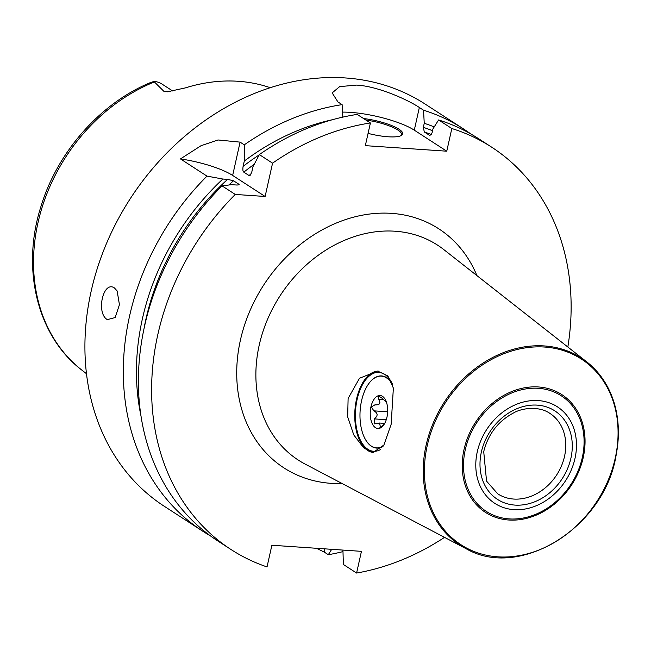 <?xml version="1.0" encoding="UTF-8"?>
<svg xmlns="http://www.w3.org/2000/svg" width="651" height="651" viewBox="0 0 651 651"><rect width="100%" height="100%" fill="white"/><g stroke="black" fill="none" stroke-linecap="round" stroke-linejoin="round"><path stroke-width="0.98" d="M324.833 548.85L324.125 552.007L328.307 554.717A239.698 195.87 122.9 0 0 342.686 551.69M470.795 133.951A239.698 195.87 122.9 0 0 463.398 128.857A239.698 195.87 122.9 0 0 423.532 110.198L424.249 123.299L423.345 127.352L424.306 131.974A220.526 180.197 -57.1 0 1 431.426 134.562M324.125 552.007L316.41 548.272M463.398 128.857L425.013 103.989A239.698 195.87 122.9 0 0 345.461 77.957A239.698 195.87 -57.1 0 0 106.463 243.572A239.698 195.87 -57.1 0 0 164.345 506.323L202.73 531.2A239.698 195.87 122.9 0 0 210.403 535.863M342.833 117.741L342.117 104.64L337.934 101.93L332.165 92.906L339.643 86.624L356.479 85.094C377.653 86.119 407.778 99.741 419.35 107.488L423.532 110.198M332.368 119.735A228.306 186.56 122.9 0 0 244.296 161.049L243.1 166.371C242.644 169.708 242.872 171.628 243.808 172.141L249.024 175.526L250.139 175.379L251.799 172.01L252.987 166.68L259.334 154.596A239.698 195.87 122.9 0 1 357.179 114.405L370.403 122.974L365.333 145.645L446.757 151.195L451.827 128.524L438.595 119.955L432.948 128.931L432.036 132.991L429.774 135.473L424.306 131.974M446.757 151.195L414.288 130.159A47.938 11.417 12.6 0 0 342.524 112.11M342.939 550.079L343.37 564.474L356.593 573.043A239.698 195.87 122.9 0 0 444.519 537.36M567.843 347.016A239.698 195.87 122.9 0 0 491.692 147.183A239.698 195.87 122.9 0 0 451.827 128.524M356.593 573.043L361.443 551.348L271.882 545.237L267.032 566.931A239.698 195.87 122.9 0 1 231.024 549.525A239.698 195.87 122.9 0 1 235.28 194.437L265.12 196.472L272.557 163.165A239.698 195.87 122.9 0 1 370.403 122.974M391.17 424.265L383.903 445.024L373.121 452.445L363.51 447.668L353.778 434.925L347.667 416.868L348.114 398.469L359.49 378.264L377.588 371.062L387.89 375.944L393.367 388.086L391.17 424.265M378.394 371.135A40.753 21.393 93.9 0 0 356.553 399.047A40.753 21.393 -86.1 0 0 373.3 452.461M477.281 451.778A57.524 47.01 122.9 0 0 513.948 509.643A57.524 47.01 122.9 0 0 574.988 458.442A57.524 47.01 122.9 0 0 538.32 400.585A57.524 47.01 122.9 0 0 477.281 451.778M380.322 449.662A39.548 20.759 -86.1 0 1 359.979 439.311A39.548 20.759 -86.1 0 1 357.13 399.421A39.548 20.759 93.9 0 1 391.161 381.632A39.548 20.759 93.9 0 1 392.211 383.618M369.337 382.894A36.163 18.985 93.9 0 1 369.394 382.812A36.163 18.985 93.9 0 1 391.959 383.097M392.52 384.603A35.951 18.871 -86.1 0 0 369.272 382.975A35.951 18.871 -86.1 0 0 361.565 400.731A35.951 18.871 93.9 0 0 365.423 439.449L365.52 439.62A36.163 18.985 93.9 0 1 365.471 439.531M382.91 446.594A36.163 18.985 93.9 0 1 365.52 439.62M383.268 446.049A35.951 18.871 93.9 0 1 365.423 439.449M386.963 417.185A16.535 8.683 -86.1 0 0 385.189 399.38A16.535 8.683 -86.1 0 0 370.956 406.818A16.535 8.683 93.9 0 0 373.178 425.339A16.535 8.683 93.9 0 0 383.415 425.355A16.535 8.683 93.9 0 0 386.963 417.185M375.863 404.922L375.122 404.873C379.915 405.003 381.079 403.181 378.63 399.397L378.792 396.142L381.942 398.135C385.587 401.561 386.914 402.424 385.913 400.707M384.415 423.882L379.858 427.91L380.225 426.161L379.557 423.028L374.235 423.899L374.268 418.894C378.198 415.786 378.036 413.1 373.788 410.838L371.436 406.948L374.911 404.849M491.692 147.183L478.461 138.614A239.698 195.87 122.9 0 0 438.595 119.955M259.334 154.596L272.557 163.165M231.024 549.525L217.792 540.957A239.698 195.87 122.9 0 1 222.056 185.869L235.28 194.437M265.12 196.472L232.651 175.436A47.938 11.417 12.6 0 0 180.457 158.917L206.985 176.112A239.698 195.87 122.9 0 0 202.73 531.2M180.457 158.917L201.061 145.694L218.028 139.973L240.089 142.13L244.271 144.839A239.698 195.87 122.9 0 1 342.117 104.64M114.421 287.929L117.139 290.948L119.434 304.684L115.17 317.558L107.334 319.625C95.795 313.147 103.151 280.255 114.421 287.929M222.056 185.869L231.544 184.672L236.313 184.998C238.917 185.03 239.723 184.746 238.738 184.152L233.514 180.775L227.614 179.359L222.845 179.033A228.306 186.56 122.9 0 0 140.852 415.338M331.693 549.314L328.307 554.717M238.998 184.729L238.738 184.152A220.526 180.197 -57.1 0 0 237.761 185.022M434.217 126.912A228.306 186.56 122.9 0 0 424.249 123.299M206.985 176.112L222.845 179.033M244.296 161.049L244.271 144.839M363.575 118.547A29.726 7.08 -167.4 0 1 398.933 129.183A29.726 7.08 -167.4 0 1 401.439 135.441A29.726 7.08 -167.4 0 1 368.075 133.382M365.846 120.02A28.766 6.852 -167.4 0 1 397.916 130.037A28.766 6.852 12.6 0 1 401.561 134.643A28.766 6.852 12.6 0 1 400.821 135.75M270.255 87.714A172.629 141.064 122.9 0 0 238.25 81.285A172.629 141.064 122.9 0 0 185.405 87.885L167.519 91.783L164.117 91.571L153.905 81.44L149.649 82.905C99.562 103.9 56.954 152.651 40.704 207.287C21.044 269.424 37.538 336.534 82.01 370.232A170.676 139.469 -57.1 0 1 39.093 218.061A170.676 139.469 -57.1 0 1 154.206 82.018M172.629 90.961L161.871 83.995A23.395 19.115 122.9 0 0 153.905 81.44M414.288 130.159L419.35 107.488M476.89 275.576A142.423 116.383 122.9 0 0 352.622 217.434A142.423 116.383 122.9 0 0 240.414 340.107A142.423 116.383 -57.1 0 0 342.157 483.547M443.909 249.675A128.06 104.64 122.9 0 0 259.204 345.209A128.06 104.64 -57.1 0 0 305.034 464.033L466.01 548.655A111.5 91.116 -57.1 0 1 426.112 445.194A111.5 91.116 122.9 0 1 586.933 362.013L443.909 249.675M615.48 458.109A111.5 91.116 122.9 0 0 586.933 362.013C613.901 385.14 623.455 417.226 615.577 458.247C602.297 529.027 518.749 579.667 466.01 548.655M615.203 458.345A110.662 90.424 122.9 0 0 544.675 347.048A110.662 90.424 122.9 0 0 427.259 445.528A110.662 90.424 -57.1 0 0 497.787 556.825A110.662 90.424 -57.1 0 0 615.203 458.345M583.231 457.555A70.178 57.345 -57.1 0 1 508.765 520.011A70.178 57.345 -57.1 0 1 464.041 449.426A70.178 57.345 122.9 0 1 538.507 386.971A70.178 57.345 122.9 0 1 583.231 457.555M582.303 457.588A68.892 56.295 122.9 0 0 538.401 388.305A68.892 56.295 122.9 0 0 465.302 449.613A68.892 56.295 -57.1 0 0 509.204 518.904A68.892 56.295 -57.1 0 0 582.303 457.588M570.919 458.166A52.731 43.088 122.9 0 0 537.311 405.134A52.731 43.088 122.9 0 0 481.358 452.054A52.731 43.088 122.9 0 0 514.965 505.095A52.731 43.088 122.9 0 0 570.919 458.166M549.883 413.377A47.938 39.174 -57.1 0 1 564.523 456.384A47.938 39.174 122.9 0 1 497.746 493.84L486.549 481.122L483.717 451.599C488.234 433.973 498.235 421.051 513.737 412.84C521.524 408.21 538.702 405.597 549.883 413.377M380.225 426.161L382.218 426.299M374.268 418.894L386.271 419.716M373.788 410.838L387.67 411.79M378.63 399.397L383.651 399.738M429.522 135.351A220.526 180.197 -57.1 0 1 430.042 135.53M249.024 175.526A220.526 180.197 -57.1 0 1 251.229 173.793M228.851 184.998A220.526 180.197 -57.1 0 1 233.514 180.775M243.808 172.141A220.526 180.197 -57.1 0 1 254.232 164.296M144.066 328.291A224.123 183.134 -57.1 0 1 227.614 179.359M423.345 127.352A224.123 183.134 -57.1 0 1 432.549 130.729M243.1 166.371A224.123 183.134 -57.1 0 1 259.155 154.938M232.651 175.436L240.089 142.13M170.44 91.352A23.395 19.115 122.9 0 0 164.117 91.571M384.7 423.378L379.557 423.028M82.01 370.232L86.461 373.698"/></g></svg>
